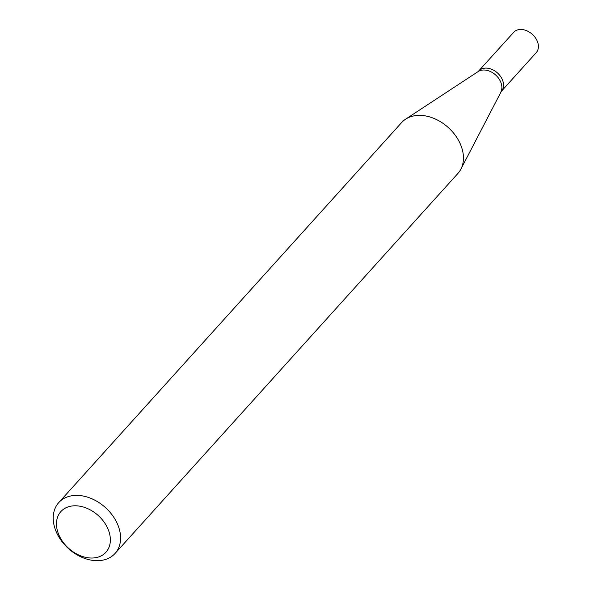 <?xml version="1.0" encoding="UTF-8"?>
<svg xmlns="http://www.w3.org/2000/svg" width="590" height="590" viewBox="0 0 590 590"><rect width="100%" height="100%" fill="white"/><g stroke="black" fill="none" stroke-linecap="round" stroke-linejoin="round"><path stroke-width="0.89" d="M58.735 502.621L401.591 122.602A37.937 27.612 42.1 0 1 405.544 119.217A37.937 27.612 42.1 0 1 421.939 115.463A37.937 27.612 42.1 0 1 455.399 135.449A37.937 27.612 42.1 0 1 460.886 169.146A37.937 27.612 42.1 0 1 457.921 173.43L115.065 553.45A37.937 27.612 42.1 0 1 68.403 548.538A37.937 27.612 42.1 0 1 58.735 502.621A37.937 27.612 42.1 0 1 79.082 495.482A37.937 27.612 42.1 0 1 114.482 518.359A37.937 27.612 42.1 0 1 115.065 553.45M77.165 505.859A30.348 22.088 42.1 0 1 109.246 546.657A30.348 22.088 42.1 0 1 63.831 543.183A30.348 22.088 42.1 0 1 77.165 505.859M500.829 92.055A15.561 11.321 42.1 0 0 498.572 78.241A15.561 11.321 42.1 0 0 484.855 70.04A15.561 11.321 42.1 0 0 478.129 71.582L513.669 32.354A15.178 11.04 42.1 0 1 521.811 29.5A15.178 11.04 42.1 0 1 535.963 38.652A15.178 11.04 42.1 0 1 536.199 52.687L501.345 91.325A15.178 11.04 42.1 0 0 501.109 77.283A15.178 11.04 42.1 0 0 486.949 68.138A15.178 11.04 42.1 0 0 478.807 70.992A15.178 11.04 42.1 0 1 486.949 68.138A15.178 11.04 42.1 0 1 501.109 77.283A15.178 11.04 42.1 0 1 501.345 91.325L460.886 169.146M478.129 71.582L405.544 119.217"/></g></svg>
